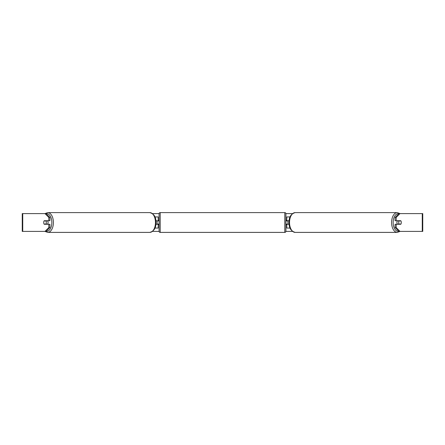 <?xml version="1.0" encoding="UTF-8"?>
<svg xmlns="http://www.w3.org/2000/svg" width="445" height="445" viewBox="0 0 445 445"><rect width="100%" height="100%" fill="white"/><g stroke="black" fill="none" stroke-linecap="round" stroke-linejoin="round"><path stroke-width="0.67" d="M158.197 220.942L155.845 220.72M158.197 220.72L158.197 216.938L154.91 216.938M154.91 228.062L158.197 228.062L158.197 224.058M157.085 224.28L157.085 220.72M155.845 224.28L158.197 224.28M290.09 216.938L286.803 216.938L286.803 220.72L289.155 220.72M290.09 228.062L286.803 228.062L286.803 224.058M287.915 224.28L286.58 224.058L286.58 224.725L285.913 224.725M287.915 224.058L287.915 220.72M289.155 224.28L286.803 224.28M397.418 224.28A2.225 1.274 -90 0 1 396.912 222.5A2.225 1.274 -90 0 1 397.418 220.72M398.731 222.5A2.225 1.274 -90 0 1 399.098 220.942L400.923 220.942A2.225 1.274 -90 0 1 401.284 222.5A2.225 1.274 -90 0 1 400.923 224.058L399.098 224.058A2.225 1.274 -90 0 1 398.731 222.5M397.969 220.72A2.225 1.274 -90 0 0 397.824 220.942L399.098 220.942M397.969 224.28A2.225 1.274 -90 0 1 397.824 224.058L399.098 224.058M152.535 213.6L159.093 213.6M285.907 213.6L292.465 213.6M152.535 231.4L159.093 231.4M285.907 231.4L292.465 231.4M22.734 213.6L22.25 213.6L22.25 231.4L22.734 231.4L22.734 213.6L46.085 213.6L49.912 217.455L48.822 217.455L44.989 213.6M44.989 231.4L48.822 227.545L49.912 227.545L46.085 231.4L22.734 231.4M422.266 231.4L422.266 213.6L422.75 213.6L422.75 231.4L398.915 231.4L395.088 227.545L395.088 224.28L396.178 224.28L396.178 227.545L400.011 231.4M398.915 213.6L400.011 213.6L396.178 217.455L395.088 217.455L398.915 213.6M422.266 213.6L400.011 213.6M395.088 217.455L395.088 220.72L396.178 220.72L396.178 217.455M396.178 220.72L400.773 220.72A2.225 1.274 -90 0 1 400.773 224.28L396.178 224.28M395.088 227.545L396.178 227.545M49.912 227.545L49.912 224.28L48.822 224.28L48.822 227.545M48.822 217.455L48.822 220.72L49.912 220.72L49.912 217.455M48.822 220.72L44.227 220.72A2.225 1.274 -90 0 0 43.716 222.5A2.225 1.274 -90 0 0 44.227 224.28L48.822 224.28M47.582 224.28A2.225 1.274 -90 0 0 48.088 222.5A2.225 1.274 -90 0 0 47.582 220.72M45.902 224.058A2.225 1.274 -90 0 0 46.269 222.5A2.225 1.274 -90 0 0 45.902 220.942L44.077 220.942A2.225 1.274 -90 0 0 43.716 222.5A2.225 1.274 -90 0 0 44.077 224.058L47.176 224.058A2.225 1.274 -90 0 1 47.031 224.28M45.902 220.942L47.176 220.942A2.225 1.274 -90 0 0 47.031 220.72M160.2 212.599A1.113 1.113 0 0 0 159.088 213.711L159.088 231.289A1.113 1.113 0 0 0 160.2 232.401L284.8 232.401A1.113 1.113 0 0 0 285.913 231.289L285.913 213.711A1.113 1.113 0 0 0 284.8 212.599L160.2 212.599L160.2 232.401M287.915 220.942L286.58 220.942L286.58 220.275L285.913 220.275M159.088 220.275L158.42 220.275L158.42 220.942L157.085 220.942M157.085 224.058L158.42 224.058L158.42 224.725L159.088 224.725M397.274 232.401L295.207 232.401A9.901 5.679 -90 0 1 289.528 222.5A9.901 5.679 -90 0 1 295.207 212.599L397.274 212.599A9.901 5.679 90 0 0 391.594 222.5A9.901 5.679 90 0 0 397.274 232.401L400.016 231.4M398.748 231.233A8.789 5.04 -90 0 1 393.146 222.5A8.789 5.04 -90 0 1 398.748 213.767M47.726 232.401L149.793 232.401A9.901 5.679 -90 0 0 155.472 222.5A9.901 5.679 -90 0 0 149.793 212.599L47.726 212.599A9.901 5.679 90 0 1 53.406 222.5A9.901 5.679 90 0 1 47.726 232.401L44.984 231.4M46.252 231.233A8.789 5.04 -90 0 0 51.854 222.5A8.789 5.04 -90 0 0 46.252 213.767M284.8 232.401L284.8 212.599M397.274 212.599L400.016 213.6M295.207 212.599C290.913 213.873 288.861 217.171 289.055 222.5C288.861 227.829 290.913 231.127 295.207 232.401M149.793 232.401C154.087 231.127 156.139 227.829 155.945 222.5C156.139 217.171 154.087 213.873 149.793 212.599M47.726 212.599L44.984 213.6"/></g></svg>
